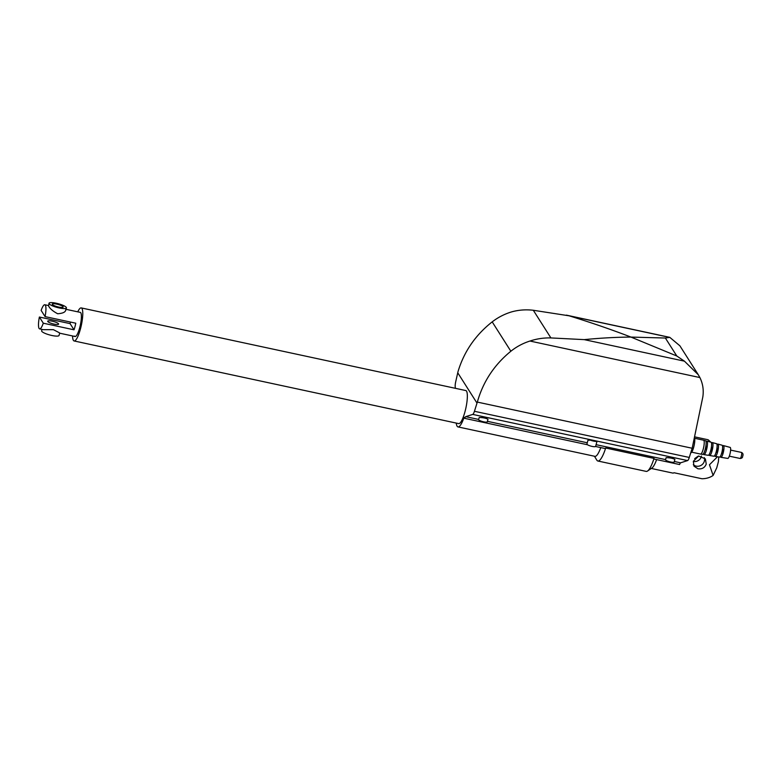 <?xml version="1.0" encoding="UTF-8"?>
<svg xmlns="http://www.w3.org/2000/svg" width="782" height="782" viewBox="0 0 782 782"><rect width="100%" height="100%" fill="white"/><g stroke="black" fill="none" stroke-linecap="round" stroke-linejoin="round"><path stroke-width="1.17" d="M656.626 459.601A20.283 4.506 102.1 0 1 651.924 468.037L647.555 471.028A24.232 5.386 102.1 0 1 646.215 471.399L597.878 461.009A24.232 5.386 102.1 0 1 596.842 460.178A24.232 5.386 102.1 0 1 596.813 460.129A24.232 5.386 102.1 0 1 596.783 460.07M676.782 355.986L630.966 337.081L665.374 338.029L676.782 355.986L684.436 361.167L698.287 374.744L699.89 377.559C702.871 383.649 703.849 390.11 702.822 396.953L692.168 448.252L689.284 457.45A5.63 1.251 -77.9 0 1 687.593 460.578L680.565 462.827A3.382 0.753 102.1 0 0 679.607 464.547L653.908 459.024L654.035 458.408A24.232 5.386 102.1 0 1 647.555 471.028M654.035 458.408L605.698 448.018A24.232 5.386 102.1 0 1 597.878 461.009M605.698 448.018L605.395 448.594L595.581 446.483M600.772 447.597A20.283 4.506 102.1 0 1 594.946 456.346L457.978 426.913A20.283 4.506 102.1 0 1 457.118 426.219A20.283 4.506 102.1 0 1 456.258 423.082M77.75 311.832A16.901 3.754 102.1 0 1 81.22 307.913A16.901 3.754 102.1 0 1 81.944 308.489A16.901 3.754 102.1 0 1 80.927 327.052A16.901 3.754 102.1 0 1 74.114 340.962A16.901 3.754 102.1 0 1 73.4 340.385A16.901 3.754 102.1 0 1 72.57 335.967M81.22 307.913L465.798 390.55A16.901 3.754 102.1 0 1 466.522 391.127A16.901 3.754 102.1 0 1 463.511 416.415A16.901 3.754 102.1 0 1 458.692 423.609L74.114 340.962M455.388 388.312L455.212 386.816A5.63 1.251 102.1 0 1 455.701 381.802L457.998 371.665C463.98 351.734 475.378 335.126 492.191 321.871C498.017 317.384 504.439 314.071 511.467 311.93C518.476 309.946 525.758 309.389 533.314 310.268L569.11 315.811C590.821 322.477 611.436 329.574 630.966 337.081C616.265 337.169 600.693 338.02 584.252 339.632L550.899 337.932C543.764 337.736 536.784 338.772 529.961 341.04C522.982 343.249 516.609 346.651 510.861 351.235C494.244 364.813 483.071 381.763 477.333 402.085L474.43 411.283A5.63 1.251 102.1 0 1 472.739 414.411L465.72 416.659A3.382 0.753 -77.9 0 0 464.752 418.37L464.097 417.334A20.283 4.506 102.1 0 1 457.978 426.913M697.886 468.77L693.986 466.16L693.341 461.302L698.668 456.023L705.393 458.907L706.234 464.078C704.748 467.773 701.972 469.337 697.886 468.77M651.318 468.457L672.833 473.081A20.283 4.506 -77.9 0 0 673.986 472.739L701.923 478.74C706.254 478.711 709.997 477.607 713.125 475.436L709.46 464.772L717.465 456.766M693.321 464.684A6.764 6.432 147.6 0 0 704.308 457.597M694.67 458.643L698.189 456.15M701.474 456.043A6.764 6.432 -32.4 0 1 693.311 461.448M722.568 446.307A6.002 1.339 102.1 0 1 723.458 445.584A6.002 1.339 102.1 0 1 723.692 445.789A6.002 1.339 102.1 0 1 723.34 452.348A6.002 1.339 102.1 0 1 720.936 457.323A6.002 1.339 102.1 0 1 720.662 457.118A6.002 1.339 102.1 0 1 720.418 456.307M723.458 445.584L730.144 447.402A5.63 1.251 102.1 0 1 730.368 447.587A5.63 1.251 102.1 0 1 730.036 453.746A5.63 1.251 102.1 0 1 727.778 458.418L720.936 457.323M722.529 449.279A2.258 0.499 102.1 0 1 722.656 449.249A2.258 0.499 102.1 0 1 722.744 449.327A2.258 0.499 102.1 0 1 722.617 451.8A2.258 0.499 102.1 0 1 721.708 453.658A2.258 0.499 102.1 0 1 721.61 453.58M717.065 444.753A6.305 1.398 102.1 0 1 717.935 444.088A6.305 1.398 102.1 0 1 718.189 444.303A6.305 1.398 102.1 0 1 717.817 451.194A6.305 1.398 102.1 0 1 715.286 456.424A6.305 1.398 102.1 0 1 714.992 456.199A6.305 1.398 102.1 0 1 714.758 455.456M717.935 444.088L722.079 445.212A6.08 1.349 102.1 0 1 722.314 445.417A6.08 1.349 102.1 0 1 721.962 452.055A6.08 1.349 102.1 0 1 719.518 457.099L715.286 456.424M716.957 448.066A2.258 0.499 102.1 0 1 717.065 448.047A2.258 0.499 102.1 0 1 717.162 448.125A2.258 0.499 102.1 0 1 717.026 450.598A2.258 0.499 102.1 0 1 716.117 452.455A2.258 0.499 102.1 0 1 716.029 452.397M711.552 443.208A6.618 1.466 102.1 0 1 712.412 442.592A6.618 1.466 102.1 0 1 712.676 442.808A6.618 1.466 102.1 0 1 712.285 450.031A6.618 1.466 102.1 0 1 709.636 455.515A6.618 1.466 102.1 0 1 709.333 455.29A6.618 1.466 102.1 0 1 709.098 454.596M712.412 442.592L716.556 443.717A6.383 1.417 102.1 0 1 716.811 443.932A6.383 1.417 102.1 0 1 716.439 450.901A6.383 1.417 102.1 0 1 713.868 456.199L709.636 455.515M711.483 446.845L711.454 446.845A2.258 0.499 102.1 0 1 711.483 446.845A2.258 0.499 102.1 0 1 711.571 446.923A2.258 0.499 102.1 0 1 711.444 449.396A2.258 0.499 102.1 0 1 710.535 451.253A2.258 0.499 102.1 0 1 710.506 451.243L710.535 451.253M706.038 441.664A6.921 1.535 102.1 0 1 706.879 441.087A6.921 1.535 102.1 0 1 707.163 441.322A6.921 1.535 102.1 0 1 706.752 448.878A6.921 1.535 102.1 0 1 703.976 454.616A6.921 1.535 102.1 0 1 703.663 454.371A6.921 1.535 102.1 0 1 703.438 453.746M706.879 441.087L711.034 442.211A6.686 1.486 102.1 0 1 711.297 442.436A6.686 1.486 102.1 0 1 710.906 449.748A6.686 1.486 102.1 0 1 708.218 455.29L703.976 454.616M705.931 445.672A2.258 0.499 102.1 0 1 705.98 445.72A2.258 0.499 102.1 0 1 705.872 448.086A2.258 0.499 102.1 0 1 704.993 450.051M700.613 454.078L702.568 454.391A6.999 1.554 102.1 0 0 705.384 448.594A6.999 1.554 102.1 0 0 705.794 440.95A6.999 1.554 102.1 0 0 705.511 440.716L703.605 440.198A7.097 1.574 102.1 0 1 703.605 440.198A7.097 1.574 102.1 0 1 703.888 440.432A7.097 1.574 102.1 0 1 703.468 448.194A7.097 1.574 102.1 0 1 700.613 454.078A7.097 1.574 102.1 0 1 700.594 454.078L691.679 452.162M694.651 438.223A7.888 1.75 102.1 0 1 693.732 447.089A7.888 1.75 102.1 0 1 690.76 452.768L690.75 452.768M66.059 309.32L80.263 312.37A12.336 2.747 102.1 0 1 80.79 312.8A12.336 2.747 102.1 0 1 80.047 326.348A12.336 2.747 102.1 0 1 75.072 336.504A12.336 2.747 102.1 0 1 74.554 336.084M665.55 459.904A4.506 0.968 15 0 0 670.096 461.888A4.506 0.968 15 0 0 674.201 461.996L674.895 459.405C672.735 458.281 669.822 457.705 666.147 457.666L665.492 459.66A4.506 0.968 15 0 0 665.55 459.904M478.633 419.738A4.506 0.968 15 0 0 483.178 421.723A4.506 0.968 15 0 0 487.284 421.83L487.978 419.24C485.817 418.116 482.905 417.539 479.239 417.5L478.574 419.494A4.506 0.968 15 0 0 478.633 419.738M590.381 440.149L587.956 440.227L586.94 444.049A4.506 0.968 15 0 0 586.989 444.293A4.506 0.968 15 0 0 591.544 446.278A4.506 0.968 15 0 0 595.64 446.385L596.852 441.859L596.148 441.39A4.506 0.968 -165 0 1 590.381 440.149L596.148 441.39M694.954 436.923L708.121 439.758L710.711 442.123M718.746 456.971L718.404 461.663L716.742 467.841L713.125 475.436M708.121 439.758A20.283 19.296 -32.4 0 1 710.496 442.065M665.374 338.029L669.793 337.355L679.9 345.82L698.287 374.744M587.517 444.753L464.752 418.37M692.168 448.252L477.333 402.085M42.013 329.398L41.642 330.796A9.013 1.935 15 0 0 41.749 331.285A9.013 1.935 15 0 0 50.85 335.253A9.013 1.935 15 0 0 59.051 335.458L59.667 333.191M45.063 316.612L41.143 310.434A12.336 2.747 102.1 0 1 44.809 304.755A12.336 2.747 102.1 0 1 45.336 305.175A12.336 2.747 102.1 0 1 45.063 316.612L75.786 323.21A12.336 2.747 102.1 0 1 74.016 329.808L43.293 323.201A12.336 2.747 102.1 0 1 39.628 328.88L43.245 329.662L53.401 329.662L59.51 332.849M65.747 309.564C65.844 311.959 63.146 313.357 57.663 313.758C52.765 311.128 49.735 308.499 48.562 305.87L49.012 303.26A9.013 1.935 15 0 0 49.129 303.748A9.013 1.935 15 0 0 58.23 307.717A9.013 1.935 15 0 0 66.431 307.922A9.013 1.935 15 0 0 66.323 307.434A9.013 1.935 15 0 0 57.223 303.465A9.013 1.935 15 0 0 49.012 303.26M47.78 321.5A5.63 1.212 15 0 0 53.469 323.983A5.63 1.212 15 0 0 58.591 324.11A5.63 1.212 15 0 0 58.523 323.807A5.63 1.212 15 0 0 52.844 321.324A5.63 1.212 15 0 0 47.712 321.197A5.63 1.212 15 0 0 47.78 321.5M63.098 306.749A5.63 1.212 -165 0 1 63.166 307.052A5.63 1.212 -165 0 1 58.034 306.915A5.63 1.212 -165 0 1 52.355 304.433A5.63 1.212 -165 0 1 52.286 304.13A5.63 1.212 -165 0 1 57.409 304.266A5.63 1.212 -165 0 1 63.098 306.749M39.628 328.88A12.336 2.747 102.1 0 1 39.1 328.46A12.336 2.747 102.1 0 1 39.374 317.033L70.097 323.631A12.336 2.747 102.1 0 1 70.439 322.067M70.097 323.631L74.016 329.808M43.293 323.201L39.374 317.033M741.268 452.465A3.099 0.684 102.1 0 1 741.434 452.416A3.099 0.684 102.1 0 1 741.571 452.524A3.099 0.684 102.1 0 1 741.297 456.258A3.099 0.684 102.1 0 1 740.134 458.477L729.313 456.16M680.565 462.827L674.338 461.488M665.511 459.591L596.099 444.675M587.272 442.778L487.421 421.322M478.594 419.426L465.72 416.659M687.593 460.578L472.739 414.411M533.314 310.268L550.899 337.932M492.191 321.871L510.861 351.235M477 403.101L457.744 372.779M669.294 337.335L569.11 315.811M684.436 361.167L584.252 339.632M699.89 377.559L529.961 341.04M689.284 457.45L474.43 411.283M730.623 450.1L741.434 452.416C743.047 453.237 743.447 454.518 742.646 456.258C742.685 457.578 741.854 458.32 740.134 458.477M703.585 440.198L694.66 438.272M566.354 315.126L669.793 337.355M594.437 456.229L596.813 460.129M66.431 307.922L65.825 310.21M75.072 336.504L59.637 333.181M48.406 305.527L44.809 304.755"/></g></svg>
